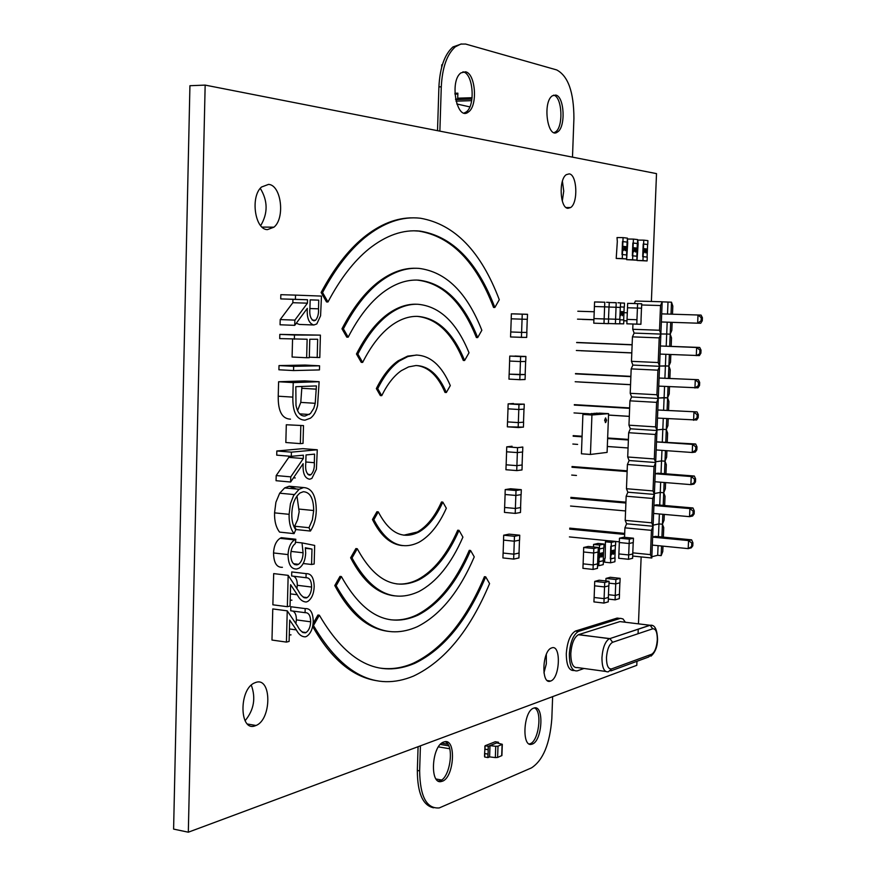 <?xml version="1.0" encoding="UTF-8"?>
<svg xmlns="http://www.w3.org/2000/svg" width="876" height="876" viewBox="0 0 876 876"><rect width="100%" height="100%" fill="white"/><g stroke="black" fill="none" stroke-linecap="round" stroke-linejoin="round"><path stroke-width="1.31" d="M552.636 696.639L551.825 718.659C549.876 743.899 543.087 760.302 531.48 767.88L439.259 807.935C426.568 808.855 420.031 796.503 419.637 770.858L420.425 745.837M433.62 807.803C422.856 805.57 417.425 793.119 417.337 770.453L418.082 746.702M439.872 131.137L441.285 86.812C442.281 67.561 446.957 54.235 455.312 46.822L460.765 44.085L465.605 44.041L556.654 69.916C568.086 75.905 573.846 92.057 573.922 118.369L572.488 157.143M437.518 130.677L438.909 86.899C439.905 67.66 444.592 54.345 452.947 46.943L461.553 43.931M529.213 743.954L529.651 743.866C538.576 742.344 542.726 711.027 534.448 707.939M533.637 708.158C523.366 711.082 521.494 747.918 531.787 744.206C542.31 742.191 544.598 704.173 533.955 708.049L533.637 708.158M438.537 781.151L439.38 781.009C450.001 779.213 454.918 745.038 445.074 741.709M443.694 742.038C431.496 745.585 429.437 785.608 441.646 781.403C454.217 779.027 456.856 737.417 444.143 741.884L443.694 742.038M554.158 132.626L555.318 132.046C563.684 127.359 562.293 96.634 553.599 95.145M555.745 95.057L552.406 95.769C542.2 102.021 547.642 139.81 557.508 131.991C565.885 127.294 564.462 96.426 555.745 95.057M464.17 113.004L466.076 112.051C475.624 106.106 473.325 73.562 463.174 71.887L462.933 71.832M465.517 71.799L460.973 72.872C449.049 80.986 456.965 121.698 468.408 111.986C477.935 106.04 475.657 73.474 465.517 71.799M502.298 744.37L501.915 755.528L497.612 757.444L498.006 746.166L502.298 744.293L496.747 742.881L489.881 745.607L495.728 746.286L495.345 757.576L489.607 756.897L490.002 745.629L488.337 746.286L487.954 757.576L489.607 756.897M498.006 746.166L495.728 746.286M497.612 757.444L495.345 757.576M484.844 746.341L484.975 749.199L485.074 746.253M487.954 757.576L484.702 757.028L484.822 753.59L484.505 756.36L484.603 753.546L488.074 754.127M498.488 742.257L496.747 742.881L498.488 742.257L498.455 743.264M488.228 749.736L488.228 746.275L490.002 745.629M488.337 746.286L498.378 742.235L495.258 741.731L485.085 745.75L488.228 746.275L488.107 749.725L484.975 749.199L485.085 745.75M487.844 757.554L487.954 754.105L487.844 757.554M488.074 754.039L488.217 749.834L484.746 749.133L488.228 749.703L488.074 754.159L484.603 753.459L484.91 749.287M484.603 753.459L488.074 754.159M577.821 528.896L624.697 533.396M576.463 475.46L571.71 475.077M577.623 444.406L572.86 444.033M607.32 446.508L628.07 447.975L607.32 446.475M578.795 413.264L588.814 413.746M608.535 415.104L629.307 416.385M579.956 382.056L630.556 384.706M581.127 350.761L631.815 352.94M582.31 319.401L593.895 319.795M623.8 320.802L626.964 320.901M441.154 781.512L438.23 780.987M448.698 745.837L440.332 744.436M438.438 746.878L449.716 748.761M436.106 779.027L441.537 779.99M436.653 750.13L436.149 751.29M441.723 743.166L447.778 744.173M455.542 99.108L460.885 98.922L457.71 98.189L460.885 98.922L455.542 99.108L460.885 98.922L457.71 98.189L472.109 97.718L457.71 98.189L457.874 93.174L454.885 93.272M471.945 99.065L455.64 99.601M456.801 103.97L469.832 106.905M442.369 64.78L441.756 64.813L441.679 67.189L441.756 64.813L442.369 64.78L441.756 64.813L441.679 67.189M455.98 101.156L471.682 100.652M457.841 94.028L454.94 94.137M416.779 365.544C428.55 366.989 437.967 375.957 445.019 392.448L446.344 392.525L450.297 385.593C441.854 365.752 430.488 355.568 416.209 355.054L407.811 356.576L399.445 360.934C391.254 366.705 384.016 375.946 377.72 388.67L376.341 388.594C382.637 375.87 389.886 366.628 398.076 360.868L407.647 356.116L416.987 355.054M446.344 392.525C438.766 374.862 428.605 365.872 415.881 365.544L408.599 366.902L401.361 370.647C393.948 375.804 387.411 384.148 381.739 395.667L380.359 395.591L376.341 388.594M417.14 316.356C436.675 318.415 452.06 333.11 463.295 360.441L464.608 360.496L469.01 352.787C456.626 322.357 439.544 306.184 417.775 304.268C408.085 303.95 398.394 307.345 388.714 314.429C377.217 323.025 366.935 336.231 357.868 354.068L356.466 354.003C365.533 336.176 375.826 322.97 387.334 314.385C397.025 307.301 406.716 303.906 416.418 304.224M464.608 360.496C453.133 332.584 437.398 317.879 417.403 316.367C408.753 316.181 400.113 319.203 391.495 325.434C380.71 333.373 371.106 345.702 362.653 362.423L361.262 362.357L356.466 354.003M416.428 280.068L417.173 280.101C442.49 282.948 462.221 302.089 476.38 337.534L477.683 337.589L481.844 330.274C466.897 292.376 445.906 271.746 418.892 268.374C405.851 267.509 392.766 272.075 379.647 282.072C366.234 292.507 354.156 308.1 343.392 328.861L341.979 328.807C352.743 308.056 364.832 292.475 378.257 282.039C390.849 272.425 403.442 267.837 416.023 268.275M477.683 337.589C463.546 302.132 443.825 282.981 418.531 280.134C406.617 279.466 394.693 283.627 382.757 292.617C369.935 302.472 358.404 317.32 348.177 337.183L346.765 337.129L341.979 328.807M414.129 230.815L418.684 231.089C451.129 236.356 476.095 261.804 493.56 307.432L494.852 307.465L499.276 299.723C481.001 251.423 454.721 224.256 420.447 218.234C402.051 216.12 383.513 222.581 364.832 237.615C349.36 250.383 335.267 268.691 322.554 292.54L321.12 292.496C333.833 268.658 347.936 250.361 363.43 237.604C380.064 224.157 396.686 217.566 413.275 217.861M494.852 307.465C477.398 261.825 452.465 236.367 420.053 231.1C403.102 229.359 386.042 235.305 368.873 248.937C353.86 261.136 340.227 278.82 327.974 301.979L326.54 301.935L321.12 292.496M567.911 208.324C559.983 208.159 558.549 179.503 566.279 174.674L569.181 173.875C577.142 174.477 578.313 202.904 570.615 207.557L567.911 208.324M551.781 647.879L551.497 647.977C542.025 650.956 541.061 685.317 550.566 681.068L550.643 681.046C560.092 678.221 561.286 644.09 551.781 647.879M256.066 682.338L254.456 682.952C238.787 689.368 239.356 731.898 254.971 725.875L256.011 725.481C271.691 719.579 271.801 677.071 256.066 682.338M267.421 229.632C254.883 229.698 250.175 196.574 261.497 187.037L268.56 184.387C281.251 185.011 285.324 218.102 273.958 227.18L267.421 229.632M295.913 623.657L296.373 619.89C296.427 615.215 295.245 612.28 292.825 611.065M305.067 612.674L305.176 608.601C310.323 608.229 313.006 612.499 313.247 621.413C312.852 628.694 310.641 633.687 306.611 636.37L305.33 636.852C301.705 636.841 298.705 634.531 296.34 629.899L289.682 620.077L289.113 641.429L286.419 642.097L287.24 610.835L297.588 626.132C299.581 630.282 302.132 632.516 305.231 632.844L306.042 632.538C308.845 630.534 310.389 626.964 310.662 621.807C310.542 615.543 308.68 612.499 305.067 612.674L290.733 610.791L290.832 606.74L294.226 607.178M291.018 634.859L289.288 634.969M286.419 642.097L271.976 640.049L272.775 608.929L287.24 610.835M296.931 588.606L297.293 585.288C297.336 580.339 296.033 577.306 293.405 576.211M306.009 577.722L306.118 573.638C311.265 573.419 313.958 577.777 314.188 586.723C313.827 593.84 311.692 598.746 307.783 601.429L306.272 601.998C302.647 601.878 299.647 599.469 297.282 594.749L290.613 584.686L290.044 606.104L287.35 606.696L288.171 575.346L298.519 591.015C300.523 595.22 303.074 597.542 306.173 597.969L307.147 597.596C309.863 595.592 311.341 592.077 311.604 587.051C311.484 580.766 309.622 577.645 306.009 577.722L291.642 575.992L291.752 571.929L294.774 572.291M291.938 600.159L290.208 600.224M287.35 606.696L272.874 604.812L273.684 573.605L288.171 575.346M282.422 567.298C276.707 567.626 273.739 562.841 273.531 552.953C273.947 545.879 276.115 541.007 280.057 538.324L281.349 537.689L281.327 538.466M310.422 531.053L308.987 527.713L312.393 519.84L313.685 510.522C313.553 498.411 310.104 492.148 303.37 491.71L300.041 492.958C294.916 497.185 292.168 504.171 291.807 513.916C291.675 520.585 292.989 525.874 295.738 529.772L294.084 533.637C290.558 529.093 288.894 522.654 289.102 514.322L290.449 503.656L293.537 495.685L299.132 489.257L303.654 487.56C311.922 488.052 316.126 495.663 316.269 510.401C316.072 518.559 314.123 525.436 310.422 531.053L296.055 529.542L294.61 526.213L297.654 519.632L299.165 511.792L296.975 495.991M294.084 533.637L279.597 532.104C276.039 527.571 274.352 521.154 274.56 512.865L275.907 502.255L279.685 493.21L284.645 487.932L289.19 486.246L296.351 489.005M291.292 456.33L276.717 455.148L276.827 450.987L302.888 448.654L317.276 449.782L316.4 469.284L311.856 478.427L309.688 479.216C304.76 478.405 302.581 473.226 303.151 463.678L290.624 482.019L290.755 476.851L303.282 458.553L303.37 455.191L291.292 456.33L291.401 452.147L317.276 449.782M295.267 477.946L293.504 477.803M290.624 482.019L276.06 480.705L276.192 475.569L288.795 457.371L288.828 456.133M286.299 424.761L303.501 425.605L303.03 443.398L300.358 443.628L285.839 442.511L286.299 424.761L303.501 425.605M290.471 419.166C282.061 418.827 277.977 411.173 278.229 396.215L278.601 381.75L304.695 380.885L319.138 381.706L317.572 405.566C316.181 411.501 313.805 415.706 310.454 418.18L304.979 420.173C296.635 419.834 292.584 412.147 292.847 397.113L293.23 382.593L319.138 381.706M279.017 365.588L305.122 365.062L319.565 365.807L319.455 369.924L293.548 370.559L278.907 369.781L279.017 365.588L293.657 366.343L319.565 365.807M317.189 357.583L317.681 339.253L309.786 339.253L309.294 357.704L306.644 357.736L307.137 339.242L279.718 338.596L279.816 334.391L320.408 335.125L319.795 357.55L309.305 357.2M306.644 357.736L292.091 357.025L292.562 339.154M313.849 324.996C308.91 323.529 306.72 317.977 307.301 308.352L294.73 325.346L294.873 320.112L307.432 303.173L307.531 299.756L295.42 299.351L295.53 295.113L321.47 296.088L320.583 315.787L316.794 323.956L313.849 324.996L299.329 324.438L296.296 323.233M294.73 325.346L280.068 324.777L280.2 319.576L292.847 302.713L292.934 299.318L280.736 298.902L280.835 294.686L295.53 295.113M372.475 519.512L373.855 519.654L378.29 511.869L376.91 511.737L372.475 519.512C380.578 535.784 390.565 544.478 402.412 545.606M403.803 535.192L417.381 531.995C426.864 526.596 434.901 516.599 441.493 501.981L442.818 502.112L446.333 508.233C438.876 524.855 429.744 536.211 418.958 542.277C401.339 550.862 386.305 543.317 373.855 519.654M380.666 668.18C391.681 669.571 402.577 667.906 413.373 663.176C442.292 649.236 465.977 620.405 484.428 576.693L485.698 576.835C467.258 620.569 443.595 649.423 414.698 663.373L413.373 663.176M312.666 626.471C331.314 659.299 353.039 677.444 377.841 680.882M414.698 663.373C378.75 678.517 346.973 662.464 319.357 615.204L317.944 615.018L313.126 623.471M390.444 619.737C399.248 620.69 407.975 619.113 416.615 614.996C437.781 604.155 455.334 582.606 469.284 550.336L470.576 550.478C456.637 582.748 439.095 604.32 417.94 615.171L416.615 614.996M417.94 615.171C388.692 628.289 363.168 615.423 341.388 576.561L339.998 576.397L334.774 585.551C349.743 613.507 367.57 628.771 388.243 631.355M396.675 583.92C403.737 584.566 410.745 583.142 417.699 579.649C433.631 571.108 446.979 554.639 457.721 530.221L459.024 530.352C448.282 554.782 434.956 571.262 419.035 579.803L417.699 579.649M419.035 579.803C395.185 590.961 374.589 580.591 357.266 548.726L355.886 548.573L350.619 557.793C362.795 581.226 377.479 593.917 394.693 595.877M651.383 301.475L656.507 173.623L205.159 85.103L188.318 832.2L636.797 665.322L636.962 661.303M638.067 633.731L638.254 629.099M638.462 623.854L641.144 556.917M205.159 85.103L189.928 85.717L173.601 829.101L188.318 832.2M562.414 181.212L563.739 191.132L562.304 201.042M543.941 672.888L546.339 663.822L546.317 654.438M245.083 720.751C253.941 709.965 256.011 698.095 251.302 685.152M260.292 188.351C267.903 200.823 268.034 213.251 260.676 225.647M327.974 301.979L322.554 292.54M348.177 337.183L343.392 328.861M362.653 362.423L357.868 354.068M381.739 395.667L377.72 388.67M357.266 548.726L352.01 557.946L350.619 557.793M352.01 557.946C370.833 592.231 393.094 603.444 418.794 591.585C436.412 582.266 451.118 564.122 462.911 537.13L459.024 530.352M341.388 576.561L336.165 585.726L334.774 585.551M336.165 585.726C359.368 626.701 386.425 640.356 417.348 626.69C440.289 615.083 459.254 591.815 474.255 556.884L470.576 550.478M319.357 615.204L313.466 625.53L312.863 625.453M313.466 625.53C342.571 674.805 375.913 691.646 413.505 676.086C444.57 661.325 469.93 630.501 489.575 583.591L485.698 576.835M378.29 511.869C389.404 533.177 402.872 539.934 418.717 532.126C428.189 526.739 436.226 516.731 442.818 502.112M318.744 300.139L310.181 299.855L309.918 308.385C309.283 315.174 310.641 319.324 313.969 320.835L315.601 320.233C317.791 317.583 318.765 313.783 318.514 308.823L318.744 300.139L310.181 299.888M295.42 299.351L280.736 298.902M307.531 299.756L292.934 299.318M307.432 303.173L292.847 302.713M294.873 320.112L280.2 319.576M294.369 339.231L294.478 335.004L279.816 334.391M294.478 335.004L320.408 335.125M293.548 370.559L293.657 366.343M295.825 386.699L296 405.391C297.511 412.771 300.545 416.319 305.1 416.023L310.454 413.538L313.794 408.325L315.229 403.31L316.411 385.922L295.825 386.699M293.23 382.593L278.601 381.75M305.1 416.023L303.129 415.892M297.533 410.724L300.786 402.391L301.924 386.469M315.229 403.31L300.786 402.391M300.358 443.628L300.829 425.791M314.561 454.129L306.031 454.94L305.768 463.371C305.133 470.138 306.48 474.047 309.808 475.11L310.98 474.672C313.488 471.978 314.615 467.992 314.331 462.703L314.561 454.129M291.401 452.147L276.827 450.987M303.282 458.553L288.795 457.371M290.755 476.851L276.192 475.569M309.808 475.11L308.867 475.022M303.654 487.56L289.19 486.246M294.205 494.568L279.685 493.21M289.102 514.322L274.56 512.865M313.685 510.522L299.318 509.109M308.987 527.713L294.61 526.213M311.571 564.483L311.987 549.055L305.341 547.763L305.691 553.052C305.319 560.268 303.162 565.283 299.198 568.108L296.855 568.995C291.182 569.334 288.248 564.538 288.04 554.596C288.456 547.489 290.624 542.594 294.533 539.901L295.825 539.255L295.256 543.657C292.496 545.66 290.996 549.23 290.744 554.366C290.931 561.461 293.044 564.965 297.063 564.856L298.53 564.308C301.432 562.053 302.954 558.209 303.074 552.778L302.023 542.912L314.67 545.419L314.166 564.002L311.571 564.483L303.195 563.52M302.023 542.912L295.738 542.233M303.074 552.778L291.04 551.42M297.063 564.856L294.686 564.582M295.825 539.255L281.349 537.689M288.04 554.596L273.531 552.953M311.987 549.055L305.406 548.321M311.604 587.051L297.293 585.288M306.173 597.969L303.983 597.695M306.118 573.638L291.752 571.929M310.662 621.807L296.373 619.89M305.231 632.844L302.811 632.505M305.176 608.601L290.832 606.74M584.029 668.465L577.306 670.852C572.083 671.531 569.433 665.913 569.334 654C570.265 642.13 573.298 634.618 578.423 631.454L620.482 618.325L623 618.938L625.376 622.256M574.043 670.512C568.951 670.885 566.378 665.245 566.301 653.595C567.232 641.736 570.265 634.224 575.401 631.07L617.12 618.084L619.814 618.412M622.179 621.861L619.912 621.588L578.379 634.728C574.098 637.356 571.579 643.619 570.802 653.518C570.878 663.428 573.079 668.114 577.426 667.567L605.579 671.421M612.62 642.283L652.74 628.793L650.112 625.278L609.904 638.604L612.62 642.283C609.203 644.276 607.145 649.368 606.466 657.58C606.531 665.508 608.229 669.286 611.579 668.903L608.382 671.804C604.144 672.385 601.998 667.665 601.954 657.668C602.732 647.682 605.217 641.341 609.389 638.67L578.664 634.618M587.544 414.184L583.734 414.151L587.544 414.184M597.607 413.384L593.84 413.352L597.607 413.384M604.615 420.349L605.502 417.983L606.597 420.184L605.71 422.55L604.615 420.349M605.338 422.593L606.356 420.162L605.634 417.929M585.256 414.249L582.901 414.436L581.423 453.79L590.435 454.458L607.09 452.399L608.59 413.647L599.228 413.133M597.848 413.242L596.742 413.33M595.362 413.439L594.246 413.538M592.855 413.647L591.738 413.735M590.336 413.844L589.209 413.932M587.807 414.041L586.679 414.129M582.901 414.436L591.935 414.994L590.435 454.458M608.59 413.647L591.935 414.994M593.72 413.691L591.333 413.549L593.72 413.691M598.713 413.297L596.326 413.154L598.713 413.297M588.672 414.096L586.274 413.954L588.672 414.096M574.327 404.646L629.647 407.92M657.799 409.968L697 411.895L657.788 410.023M698.183 417.699L698.314 414.655L697.165 414.764L693.934 412.169L693.595 420.294L697.044 417.808L698.183 417.699L696.661 419.998L657.471 418.071M629.318 416.33L608.535 415.06M588.803 413.844L574.021 412.925M574.317 405.073L629.625 408.358M698.314 414.655L697 411.895M697.044 417.808L697.165 414.764M660.384 345.998L696.639 347.476L696.3 355.645L700.899 353.159L699.366 355.59L660.055 354.079M631.815 352.864L576.342 350.488M632.133 344.848L576.638 342.593M576.649 342.45L632.133 344.706M660.384 345.976L699.705 347.454L696.639 347.476L699.88 350.115L701.03 350.104L699.705 347.454M700.899 353.159L701.03 350.104M699.88 350.115L699.76 353.181M654.887 481.734L690.89 484.625L695.489 481.92L693.967 484.078L690.89 484.625L691.23 476.533L655.215 473.73M627.139 471.551L571.995 467.258M572.028 466.536L627.172 470.817M655.215 473.642L657.975 473.204L694.307 476.029L691.23 476.533L694.46 479.084L695.61 478.887L694.307 476.029M695.489 481.92L695.61 478.887M694.46 479.084L694.34 482.118M577.81 311.243L594.224 311.757M623.953 312.688L627.315 312.787M661.687 313.871L701.063 315.097L702.399 317.703L701.249 317.67L698.008 315.01L697.657 323.189L661.358 321.974M626.975 320.813L623.8 320.704M593.895 319.696L577.514 319.149M702.267 320.769L700.723 323.255L697.657 323.189L701.118 320.736L702.267 320.769L702.399 317.703M701.118 320.736L701.249 317.67M575.488 373.581L630.884 376.351M659.091 378.016L698.347 379.713L659.091 378.049M699.541 385.473L699.672 382.418L698.522 382.483L695.281 379.866L694.942 388.013L698.402 385.539L699.541 385.473L698.008 387.827L658.763 386.119M630.567 384.641L575.182 381.739M575.477 373.877L630.873 376.647M699.672 382.418L698.347 379.713M698.402 385.539L698.522 382.483M573.178 435.635L582.08 436.237M607.648 437.989L628.41 439.402M656.507 441.843L695.653 444.001L692.577 444.395L656.496 441.92M696.836 449.848L696.967 446.815L695.818 446.968L692.577 444.395L692.237 452.498L695.686 450.001L696.836 449.848L695.314 452.082L692.237 452.498L656.179 449.946M573.156 436.204L582.058 436.817M607.626 438.569L628.377 439.993M696.967 446.815L695.653 444.001M695.686 450.001L695.818 446.968M569.728 528.14L624.697 533.407M652.653 536.988L655.412 536.364L691.624 539.835L688.547 540.58L652.642 537.13M692.796 545.814L692.927 542.802L691.777 543.087L688.547 540.58L688.207 548.628L692.796 545.814L691.284 547.85L688.207 548.628L652.324 545.091M619.354 541.839L615.686 541.477M609.565 540.875L569.4 536.911M569.696 529.137L624.665 534.426M692.927 542.802L691.624 539.835M691.646 546.109L691.777 543.087M653.606 513.456L689.554 516.665L689.894 508.595L653.923 505.474M625.902 503.032L570.845 498.236M570.55 506.032L625.584 510.949M692.96 507.97L694.263 510.883L693.113 511.124L689.894 508.595L692.96 507.97L656.693 504.817L653.934 505.353M625.935 502.156L570.878 497.371M692.62 516.008L689.554 516.665L692.993 514.146L694.142 513.905L692.62 516.008M694.263 510.883L694.142 513.905M693.113 511.124L692.993 514.146M662.311 441.723L662.825 429.317L666.297 429.547L667.611 433.127L667.249 442.062M666.888 450.702L666.625 457.25L665.004 461.181L661.533 460.929L661.96 450.352M661.03 473.445L661.533 460.929L665.004 461.181L665.442 450.603M665.793 441.964L666.297 429.547L662.825 429.317L663.263 418.421M655.609 426.897L628.968 425.188L630.348 428.791L656.967 430.532L655.664 462.517L654.317 458.947L655.303 434.474L628.672 432.711L630.348 428.791L656.967 430.532L655.609 426.897L656.606 402.358L629.921 400.836L631.607 396.97L658.259 398.46L656.912 394.758L657.909 370.165L631.18 368.895L632.866 365.073L659.562 366.31L658.215 362.544L659.212 337.884L632.439 336.866L634.125 333.088L660.865 334.084L656.967 430.532L655.303 434.474M654.317 458.947L627.709 456.998L628.672 432.711M627.709 456.998L629.099 460.535L652.16 462.254L629.099 460.535L627.413 464.499L654.011 466.514L655.664 462.517L651.799 558.001L650.452 554.628L651.426 530.341L624.917 527.845L626.603 523.793L653.091 526.257L651.733 522.819L652.719 498.466L626.165 496.21L627.851 492.202L654.372 494.425L653.025 490.921L654.011 466.514M652.16 462.254L655.664 462.517L652.16 462.254M661.533 460.929L655.697 461.751L661.533 460.929M656.989 429.93L662.825 429.317L656.989 429.93M659.212 337.884L660.865 334.084L659.518 330.252L660.526 305.527L641.692 304.979M670.83 354.55L670.512 362.237L668.892 366.037L665.41 365.872L665.87 354.331M669.702 346.228L670.195 334.161L671.509 337.928L671.169 346.294M668.399 378.224L669.373 354.484M666.209 346.086L666.702 334.03L670.195 334.161L666.702 334.03L667.183 322.171M664.906 378.049L665.41 365.872L659.573 366.048L668.892 366.037L670.206 369.738L669.855 378.29M660.876 333.975L666.702 334.03L660.876 333.975M658.215 362.544L631.476 361.328L632.866 365.073L659.562 366.31L657.909 370.165M631.476 361.328L632.439 336.866M634.257 303.545L635.396 301.026L662.179 301.771L660.865 334.084L634.125 333.088L632.746 329.288L659.518 330.252M660.526 305.527L662.179 301.771M662.168 301.837L671.509 302.198L672.812 306.042L672.483 314.21M672.144 322.335L671.815 330.405L670.195 334.161L670.688 322.28M671.016 314.155L671.509 302.198M667.512 314.046L668.005 302.1M632.746 329.288L632.954 324.021M658.445 536.649L658.971 523.914L662.431 524.231L663.745 527.615L663.362 537.119M662.99 546.142L662.771 551.562L661.15 555.636L657.69 555.285L658.084 545.66M661.15 555.636L661.544 546M661.917 536.977L662.836 514.278M657.69 555.285L651.853 556.753M664.282 514.409L664.052 520.202L662.431 524.231L658.971 523.914L653.135 525.173L658.971 523.914L659.376 513.971M651.799 558.001L632.735 556.052M651.426 530.341L653.091 526.257L626.603 523.793L625.212 520.377L651.733 522.819M624.544 537.327L624.917 527.845M632.779 552.844L650.452 554.628M652.719 498.466L654.372 494.425L627.851 492.202L626.46 488.72L627.413 464.499M663.198 505.386L663.723 492.75L665.026 496.199L664.654 505.518M659.737 505.091L660.252 492.454L663.723 492.75L660.252 492.454L660.668 482.205M654.416 493.506L660.252 492.454L654.416 493.506M625.212 520.377L626.165 496.21M665.585 482.599L665.333 488.764L663.723 492.75L664.139 482.479M664.501 473.719L665.004 461.181L666.318 464.696L665.946 473.828M626.46 488.72L653.025 490.921M669.516 386.677L669.209 393.981L667.6 397.824L664.107 397.638L664.566 386.425M667.096 410.132L668.059 386.601M663.614 409.924L664.107 397.638L658.281 398.022L667.6 397.824L668.903 401.471L668.552 410.22M656.912 394.758L630.216 393.302L631.607 396.97L658.259 398.46L656.606 402.358M630.216 393.302L631.18 368.895M668.202 418.728L667.917 425.659L666.297 429.547L666.745 418.64M628.968 425.188L629.921 400.836M527.319 319.302L522.074 319.182L522.249 314.177L527.516 314.287L511.365 313.827L522.249 314.177L522.074 319.182L511.201 318.809L511.376 313.827M516.632 313.991L522.337 314.177L516.632 313.991M527.429 314.342L522.238 314.199L521.428 337.348L510.566 336.942L511.234 318.809M527.253 319.291L526.794 332.42M526.892 332.42L526.684 337.435L510.544 336.964M526.717 337.37L521.45 337.402M521.603 332.376L526.859 332.42L521.603 332.376L521.428 337.37L521.603 332.376L510.741 331.96L521.603 332.376M525.874 356.444L509.766 356.083L520.618 356.576L520.443 361.558L509.591 361.054L509.766 356.083M520.64 356.554L523.213 356.488M525.896 356.521L525.72 361.459L520.443 361.569L520.618 356.576L519.807 379.669L508.967 379.122L509.131 374.161L525.228 374.534L519.983 374.709L519.807 379.691L508.923 379.1M515.055 356.105L524.56 356.466L515.033 356.028M525.633 361.459L525.162 374.534M525.797 356.521L520.607 356.598M509.164 374.161L509.624 361.054M525.261 374.534L525.053 379.538L519.807 379.691L519.983 374.709L509.142 374.161M525.085 379.461L519.829 379.724M508.168 403.836L519.019 404.559L524.242 404.154L508.146 403.88L513.478 403.497M508.146 403.88L518.975 404.526L518.8 409.497L507.97 408.829L508.146 403.88M524.253 404.219L524.078 409.136L518.8 409.497L518.975 404.526L518.165 427.532L507.346 426.831L508.003 408.829M523.979 409.136L523.519 422.166M523.618 422.166L523.41 427.149L507.346 426.831M523.443 427.083L518.187 427.587M518.34 422.593L523.585 422.166L518.34 422.593L518.165 427.565L518.34 422.593L507.522 421.893L518.34 422.604M517.366 452.585L517.541 447.636L517.366 452.585L506.569 451.786L506.733 446.848L517.585 447.669L522.819 447.099L517.541 447.636L506.733 446.848L512.066 446.245M522.611 452.005L517.366 452.596M522.545 452.005L522.096 464.992M506.142 464.806L506.591 451.786M517.53 447.658L516.731 470.565L505.945 469.733L506.109 464.806L516.906 465.649L522.151 464.981L516.906 465.649L516.731 470.587L505.901 469.7M522.184 464.992L521.986 469.952L516.731 470.587L516.906 465.649L506.12 464.795M522.019 469.886L516.752 470.62M505.244 489.585L510.566 488.753L521.275 489.673L516.019 490.516L505.244 489.585L516.019 490.516L515.844 495.444L505.069 494.502L505.2 489.607M521.297 489.75L521.132 494.633L515.855 495.455L516.019 490.516L519.654 489.914M521.034 494.644L520.574 507.587M520.673 507.576L520.464 512.515L515.219 513.391L504.445 512.383L505.102 494.502M515.208 513.358L516.008 490.538M520.497 512.46L515.241 513.424M515.395 508.463L520.64 507.576L515.395 508.463L515.219 513.391L515.395 508.463L504.62 507.478L515.395 508.463M503.711 535.214L509.044 534.141L519.72 535.203L514.475 536.287L503.711 535.214L514.475 536.287L514.3 541.204L503.547 540.109L503.689 535.181M519.545 540.153L514.3 541.204L514.475 536.287L518.439 535.455M519.479 540.163L519.03 553.063M503.131 553.041L503.58 540.12M513.664 559.052L514.464 536.309M519.118 553.052L518.92 557.968L513.675 559.085L502.923 557.935L503.098 553.041L513.84 554.179L519.085 553.052L513.84 554.169L513.675 559.085L513.84 554.169L503.098 553.041M518.953 557.913L513.697 559.118M605.874 580.952L605.973 578.434L610.254 577.273L620.098 578.346L615.883 579.518L605.973 578.434L615.883 579.518L615.708 583.898L608.995 583.153M615.905 579.496L619.474 578.51M620.12 578.423L619.956 582.77L615.718 583.909L615.883 579.518L615.083 599.819L608.382 599.107M619.869 582.781L619.42 594.278L615.259 595.472L619.463 594.267M619.496 594.278L619.299 598.658L615.083 599.852L608.382 599.075M619.332 598.615L615.105 599.874M615.083 599.852L615.259 595.472L615.072 599.819M608.459 594.695L615.259 595.472L608.459 594.695M594.727 581.39L599.107 580.208L609.039 581.303L604.725 582.507L594.727 581.39L604.725 582.507L604.549 586.942L594.552 585.814L594.727 581.39M609.072 581.379L608.897 585.781L604.549 586.942L604.714 582.507L608.404 581.478M608.809 585.781L608.36 597.432M594.136 597.498L594.585 585.825M604.714 582.518L603.925 603.049L593.939 601.911L594.103 597.498L604.101 598.658L608.415 597.421L604.09 598.647L603.925 603.082L593.906 601.889M608.448 597.421L608.24 601.867L603.925 603.082L604.101 598.647L594.103 597.498M608.273 601.812L603.914 603.06M619.485 538.203L623.657 537.24L633.414 538.192L629.318 539.167L619.485 538.203L629.318 539.167L629.143 543.503L619.321 542.529L619.452 538.225M629.34 539.134L632.582 538.379M633.249 542.562L629.143 543.503L629.318 539.156L628.508 559.249L618.708 558.264L619.343 542.529M633.195 542.572L632.592 558.176M632.79 553.95L628.694 554.946L618.872 553.939L628.694 554.946L628.519 559.282L628.694 554.946L632.79 553.95L632.614 558.297L628.519 559.282L618.708 558.264M632.647 558.242L628.541 559.304M583.712 547.489L588.223 546.449L598.264 547.456L593.829 548.507L583.712 547.489L593.829 548.507L593.654 553.019L583.547 551.979L583.69 547.456M593.851 548.486L597.366 547.664M598.089 552L593.654 553.019L593.829 548.507M598.034 552.011L597.585 563.848M583.12 563.859L583.569 551.99M593.019 569.4L593.818 548.529M597.673 563.837L597.465 568.36L593.03 569.433L582.923 568.338L583.098 563.848L593.205 564.921L597.64 563.837L593.205 564.921L593.03 569.433L582.89 568.316M597.498 568.305L593.052 569.455L593.205 564.921L583.098 563.848M597.443 568.228L597.607 563.837M604.758 558.308L604.615 562.184L610.561 562.808L610.714 558.921L611.36 542.386L605.404 541.795L605.217 558.198M610.561 562.808L614.897 561.735L615.051 557.87L610.265 558.877M611.207 546.285L615.543 545.288L615.697 541.412L609.751 540.831L605.404 541.795M610.714 558.921L615.051 557.87M615.697 541.412L611.36 542.386M610.791 546.241L610.309 558.866M611.12 546.274L610.638 558.899M615.39 545.321L614.897 557.87M611.744 550.686L614.415 550.062L611.722 551.256L611.689 550.675M612.85 552.263L613.397 554.223M611.558 554.059L612.893 550.982M614.415 550.062L613.627 554.19L612.915 552.132L611.59 554.771M611.612 554.059L612.882 551.42M612.937 551.431L611.722 551.256M614.054 550.708L613.561 553.632L613.233 550.905L614.12 550.697L613.474 553.654M597.596 565.589L598.79 565.721L599.589 545.036L593.567 544.434L593.468 546.974M598.79 565.721L603.236 564.626L603.389 560.706L598.494 561.735M599.436 548.978L603.882 547.96L604.035 544.04L598.034 543.438L593.567 544.434M598.943 561.779L603.389 560.706M604.035 544.04L599.589 545.036M599.02 548.934L598.527 561.724M599.348 548.967L598.856 561.757M603.728 547.993L603.236 560.695M599.994 553.435L602.732 552.789L599.929 553.424L599.972 554.015L599.929 553.424M601.122 555.023L601.692 557.016M599.797 556.851L601.177 553.731M602.732 552.789L601.932 556.983L601.188 554.902L599.83 557.574M599.863 556.851L601.155 554.179M601.221 554.19L599.972 554.015M602.36 553.446L601.856 556.413L601.516 553.654L602.425 553.435L601.768 556.435M641.714 303.775L627.654 303.359L637.608 303.644L637.432 308.067L627.479 307.772L627.654 303.359M641.736 303.841L641.571 308.221L637.432 308.067L637.608 303.644L641.736 303.841L639.272 303.676M637.597 303.665L636.786 324.131M641.484 308.221L641.024 319.839M641.101 319.839L640.893 324.273L626.855 323.813L627.512 307.772M640.936 324.219L636.819 324.186L636.972 319.74L636.797 324.153L629.778 323.912M636.972 319.74L627.03 319.401L636.972 319.74M616.244 302.702L613.528 302.614M609.236 302.527L616.222 302.735L616.047 307.257L608.973 307.049M620.558 302.943L620.383 307.432L616.047 307.268L616.222 302.735M616.211 302.757L615.412 323.726L608.437 323.54L615.401 323.748L615.576 319.214L619.89 319.324L615.576 319.214L615.401 323.748L619.748 323.813L615.423 323.781M620.296 307.421L619.836 319.324M615.576 319.214L608.513 318.984L615.576 319.225M604.812 302.22L594.563 301.957L604.79 302.242L604.615 306.83L594.399 306.523L594.574 301.957M609.039 307.005L604.626 306.841L604.79 302.242M604.779 302.264L603.98 323.507L596.764 323.277M608.984 306.994L608.513 319.05M593.961 318.612L594.421 306.523M608.601 319.05L608.393 323.66L593.764 323.178L593.939 318.601L604.155 318.952M608.426 323.594L604.024 323.507L604.155 318.941L608.568 319.05L604.155 318.941L603.969 323.507M604.155 318.941L593.939 318.601M623.832 319.904L619.901 319.806L623.832 319.904L623.679 323.846L619.748 323.77L619.923 319.324M624.336 307.082L620.405 306.928L624.336 307.082L624.489 303.129L620.558 302.965M624.172 307.071L623.679 319.904M621.632 313.542L622.332 315.754L621.697 313.433L620.307 315.787L621.686 312.239L620.449 312.195L620.537 311.615L620.449 312.195M620.537 311.615L623.197 311.703L622.332 315.754M620.372 315.787L620.339 315.064M620.394 315.064L621.664 312.71M621.741 312.239L620.515 312.206M622.354 315.174L622.015 312.25L622.902 312.283L622.354 315.174L622.902 312.283M622.015 312.25L622.847 312.272M627.709 242.981L626.614 259.668L632.603 259.767L633.414 239.093L627.413 239.038L627.709 242.981M626.614 259.668L636.83 260.161L636.983 256.241L632.757 255.836M632.811 243.035L637.487 243.506L637.64 239.586L633.414 239.093M636.83 260.161L632.603 259.767M637.487 243.506L633.26 243.035M632.844 243.035L632.341 255.825M633.173 243.035L632.669 255.836M637.334 243.506L636.83 256.23M635.461 252.003L634.848 249.759M633.589 251.182L634.903 248.466L633.775 247.766L633.698 248.346M633.775 247.766L636.381 248.039L635.746 251.949L634.914 249.649L633.611 251.894M633.644 251.182L634.881 248.937M634.958 248.466L633.753 248.346M635.549 251.434L635.22 248.499L636.085 248.587L635.549 251.434L636.085 248.587M635.22 248.499L636.031 248.587M617.317 241.557L616.211 258.442L622.256 258.54L623.077 237.626L617.022 237.571L617.317 241.557M616.211 258.442L626.581 258.946L626.745 254.982L622.409 254.555M622.464 241.601L627.249 242.094L627.402 238.13L623.077 237.626M626.581 258.946L622.256 258.54M627.249 242.094L622.913 241.612M622.497 241.612L621.993 254.555M622.836 241.612L622.332 254.555M627.096 242.094L626.592 254.96M625.179 250.689L624.544 248.412M623.252 249.857L624.599 247.109L623.449 246.397L623.373 246.977M623.449 246.397L626.11 246.682L626.066 247.985L625.475 250.635L624.61 248.313L623.285 250.58M623.318 249.857L624.577 247.579M624.654 247.109L623.427 246.977M625.267 250.109L624.927 247.141L625.814 247.229L625.267 250.109L625.814 247.229M624.927 247.141L625.76 247.229M638.111 243.977L637.016 260.468L642.962 260.566L643.772 240.144L637.827 240.079L638.111 243.977M637.016 260.468L647.09 260.949L647.244 257.084L643.115 256.679M643.17 244.032L647.747 244.492L647.901 240.626L643.772 240.144M647.09 260.949L642.962 260.566M647.747 244.492L643.619 244.032M643.203 244.032L642.699 256.668M643.532 244.032L643.028 256.679M647.594 244.492L647.09 257.062M645.765 252.901L645.163 250.678M643.926 252.08L645.207 249.397L644.112 248.707L644.035 249.277M644.112 248.707L646.652 248.97L646.608 250.24L646.039 252.846L645.218 250.569L643.959 252.792M643.98 252.08L645.185 249.868M645.273 249.397L644.09 249.277M645.842 252.332L645.524 249.43L646.368 249.518L645.842 252.332L646.368 249.518M645.524 249.43L646.313 249.518M457.71 98.189L457.874 93.174L457.71 98.189L472.109 97.718M417.337 770.453L419.637 770.858M438.909 86.899L441.285 86.812M502.09 744.534L501.696 755.758M318.514 308.823L309.918 308.538M292.847 397.113L278.229 396.215M316.324 389.152L301.881 388.298M314.331 462.703L305.812 461.991M297.282 594.749L290.372 593.884M296.34 629.899L289.441 628.946M652.74 628.793C655.774 628.585 657.296 632.242 657.307 639.732C656.672 647.452 654.81 652.292 651.711 654.23L648.612 657.022L610.802 670.917M657.558 639.502C657.197 629.242 654.711 624.5 650.112 625.278L652.062 625.486M620.044 618.434L617.12 618.084M575.773 630.939L578.795 631.322M578.379 634.728L609.904 638.604L649.893 625.245L619.912 621.588M651.711 654.23L611.579 668.903M527.527 314.353L527.352 319.302M522.819 447.099L522.644 452.005M519.753 535.291L519.577 540.153M633.447 538.269L633.271 542.562M598.297 547.533L598.122 552M609.247 302.461L609.072 307.005M455.312 46.822L452.947 46.943M531.787 744.206L529.651 743.866M441.646 781.403L439.38 781.009M557.508 131.991L555.318 132.046M468.408 111.986L466.076 112.051M399.445 360.934L398.076 360.868M388.714 314.429L387.334 314.385M379.647 282.072L378.257 282.039M364.832 237.615L363.43 237.604M262.066 227.092L273.958 227.18M247.503 724.036L256.011 725.481M547.38 680.575L550.643 681.046M566.126 207.557L570.615 207.557M418.717 532.126L417.381 531.995M312.228 320.101L315.601 320.233M299.603 413.844L309.305 414.501M307.815 474.398L310.98 474.672M284.645 487.932L299.132 489.257M293.515 563.728L298.53 564.308M280.057 538.324L294.533 539.901M303.085 597.082L307.147 597.596M302.078 632.001L306.042 632.538M578.423 631.454L575.401 631.07M657.558 639.568C657.383 646.882 655.182 652.412 650.945 656.168M519.906 314.057L513.675 313.849M527.516 314.287L524.494 314.199M517.836 356.401L512.515 356.16M524.242 404.154L521.943 404.285M522.808 447.034L520.848 447.231M613.309 579.189L608.59 578.675M602.031 582.157L597.443 581.653M634.793 303.523L630.446 303.392M629.439 323.901L628.705 323.89M620.547 302.877L617.963 302.767M602.173 302.121L597.169 301.979M609.236 302.395L606.586 302.275M596.436 323.266L595.757 323.255"/></g></svg>
